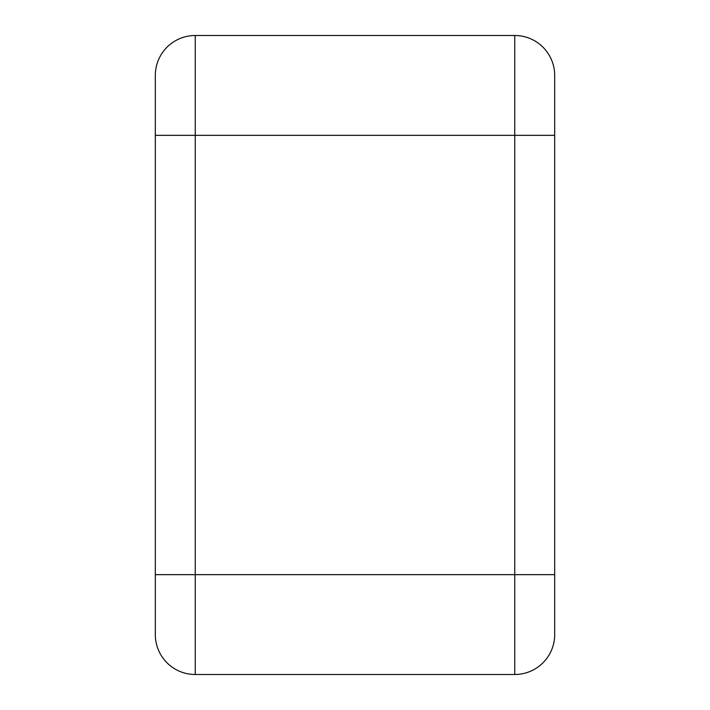<?xml version="1.0" encoding="UTF-8"?>
<svg xmlns="http://www.w3.org/2000/svg" width="710" height="710" viewBox="0 0 710 710"><rect width="100%" height="100%" fill="white"/><g stroke="black" fill="none" stroke-linecap="round" stroke-linejoin="round"><path stroke-width="1.06" d="M554.688 75.438A39.938 39.938 0 0 0 514.75 35.5A39.938 39.938 0 0 1 554.688 75.438L554.688 135.344L514.75 135.344L514.75 574.656L554.688 574.656L554.688 634.562A39.938 39.938 0 0 1 514.75 674.5A39.938 39.938 0 0 0 554.688 634.562L554.688 75.438A39.938 39.938 0 0 0 514.75 35.5L195.25 35.5A39.938 39.938 0 0 0 155.312 75.438L155.312 634.562A39.938 39.938 0 0 0 195.25 674.5L514.75 674.5L195.25 674.5L195.25 35.5A39.938 39.938 0 0 0 155.312 75.438M155.312 574.656L514.75 574.656L514.75 674.5M514.75 35.5L514.75 135.344L155.312 135.344"/></g></svg>
